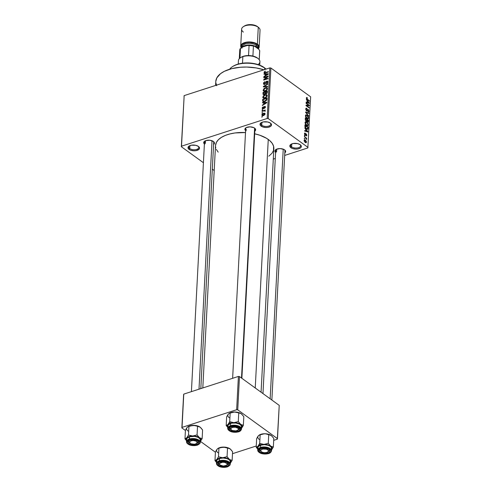 <?xml version="1.0" encoding="UTF-8"?>
<svg xmlns="http://www.w3.org/2000/svg" width="492" height="492" viewBox="0 0 492 492"><rect width="100%" height="100%" fill="white"/><g stroke="black" fill="none" stroke-linecap="round" stroke-linejoin="round"><path stroke-width="0.74" d="M291.319 144.131A4.994 2.485 -177 0 0 291.584 146.868L290.932 147.735A5.763 2.872 3 0 1 290.957 144.334A5.763 2.872 3 0 1 300.243 144.722L301.184 145.773L301.276 146.899L300.495 147.92L297.998 148.928L295.815 149.107L292.58 148.559L290.932 147.735L289.831 146.112L290.674 144.531L293.171 143.523L297.574 143.609L300.243 144.722A5.763 2.872 3 0 1 300.384 144.826A5.763 2.872 3 0 1 298.872 148.713A5.763 2.872 3 0 1 290.932 147.735L291.584 146.868A4.994 2.485 3 0 1 290.631 145.3A4.994 2.485 3 0 1 291.319 144.131M261.504 122.52A4.994 2.485 -177 0 0 261.769 125.257L261.117 126.118A5.763 2.872 3 0 1 261.141 122.723A5.763 2.872 3 0 1 270.428 123.105L271.369 124.162L271.461 125.288L270.68 126.309L268.183 127.317L266 127.496L262.765 126.948L260.545 125.614L260.016 124.501L260.858 122.92L263.355 121.911L267.759 121.998L270.428 123.105A5.763 2.872 3 0 1 270.569 123.215A5.763 2.872 3 0 1 269.056 127.102A5.763 2.872 3 0 1 261.117 126.118L261.769 125.257A4.994 2.485 3 0 1 260.815 123.689A4.994 2.485 3 0 1 261.504 122.52M189.494 145.823A4.994 2.485 -177 0 0 189.764 148.559L189.106 149.427A5.763 2.872 3 0 1 189.137 146.026A5.763 2.872 3 0 1 198.417 146.413L199.518 148.03L199.168 149.125L196.179 150.62L193.996 150.798L190.761 150.251L189.106 149.427L188.012 147.809L188.848 146.222L191.351 145.214L195.755 145.3L198.417 146.413A5.763 2.872 3 0 1 198.565 146.518A5.763 2.872 3 0 1 197.046 150.404A5.763 2.872 3 0 1 189.106 149.427L189.764 148.559A4.994 2.485 3 0 1 188.811 146.991A4.994 2.485 3 0 1 189.494 145.823M245.938 130.94L245.059 129.956L244.979 128.904L246.338 127.557A4.612 2.294 -177 0 0 246.597 130.072A4.612 2.294 3 0 1 245.717 128.621A4.612 2.294 3 0 1 246.332 127.563L250.071 126.844L253.933 127.705L255.163 128.596L255.655 129.636L254.819 131.149A5.381 2.675 3 0 0 254.764 128.227L254.764 128.227A5.381 2.675 3 0 0 254.628 128.123A5.381 2.675 3 0 0 245.969 127.766A5.381 2.675 3 0 0 245.606 130.669M275.938 152.68L274.911 151.167L275.237 150.146L276.332 149.297A4.612 2.294 -177 0 0 276.59 151.813A4.612 2.294 3 0 1 275.711 150.368A4.612 2.294 3 0 1 276.326 149.304L280.065 148.584L283.927 149.445L285.163 150.343L285.649 151.376L284.813 152.895A5.381 2.675 3 0 0 284.763 149.968A5.381 2.675 3 0 0 284.628 149.869A5.381 2.675 3 0 0 275.963 149.506A5.381 2.675 3 0 0 275.606 152.409M205.109 140.903A4.612 2.294 -177 0 0 205.379 143.412A4.612 2.294 3 0 1 204.5 141.96A4.612 2.294 3 0 1 205.109 140.903M204.389 144.008A5.381 2.675 3 0 1 204.746 141.106A5.381 2.675 3 0 1 213.411 141.462L214.438 142.975L213.602 144.488A5.381 2.675 3 0 0 213.546 141.567A5.381 2.675 3 0 0 213.411 141.462L209.906 140.257L205.908 140.577L204.481 141.29L203.762 142.243L203.842 143.295L204.721 144.279M189.918 145.626L189.764 148.559L189.918 145.626M261.922 122.323L261.769 125.257L261.922 122.323M291.738 143.935L291.584 146.868L291.738 143.935M205.521 140.718L205.379 143.412L205.521 140.718M276.732 149.119L276.59 151.813L276.732 149.119M261.074 392.21L273.841 148.602A29.206 14.539 -177 0 0 268.263 139.439L255.237 387.985L268.263 139.439A29.206 14.539 -177 0 0 254.678 133.793L259.899 135.257L266.467 138.252L269.831 140.694L272.23 143.381L273.57 146.204L273.49 150.472L272.051 153.178L268.823 156.192M307.838 147.944L284.683 155.441L307.838 147.944L310.655 96.832L270.901 68.013L268.251 118.603L308.004 147.415L268.251 118.603L267.181 118.474L181.511 146.198L184.162 95.614L269.831 67.89L267.181 118.474L181.511 146.198L181.345 146.727L203.411 162.723L181.345 146.727L184.162 95.614L183.996 96.137L184.162 95.614L269.831 67.89L267.181 118.474L268.251 118.603L270.901 68.013L269.831 67.89L270.901 68.013L310.655 96.832L307.838 147.944M275.286 158.479L273.288 159.125L275.286 158.479M261.818 114.944L262.341 115.718L263.964 115.362L264.905 114.488L264.96 113.375L263.515 113.234L262.095 114.193L261.818 114.944L262.882 115.718L261.818 114.944L262.082 115.595L263.423 115.583L265.09 113.886L264.825 113.24L263.515 113.234L261.818 114.944M262.052 111.45L264.333 110.786L265.053 111.37L265.237 110.817L264.708 110.589L265.237 109.999L262.076 111.026L262.052 111.45L264.333 110.786L265.053 111.37L265.243 110.909L264.708 110.589L265.237 109.999L262.076 111.026L262.052 111.45M262.175 108.142L262.421 108.806L263.325 108.769L264.727 106.789L264.61 108.283L265.366 107.465L265.342 106.561L264.222 106.598L263.085 108.437L262.636 107.896L263.245 106.782L262.316 107.582L262.175 108.142L263.134 108.837L264.635 106.807L264.991 107.225L264.493 108.338L265.446 107.065L265.231 106.444L264.598 106.401L263.085 108.437L262.623 108.025L263.245 106.782L262.175 108.142L262.402 108.794L263.14 108.837L262.175 108.142M262.623 100.589L263.288 101.647L265.674 101.069L266.824 99.907L267.033 97.939L262.691 99.347L262.623 100.589L263.306 101.081L262.623 100.589L262.919 101.493L264.733 101.481L266.855 99.821L267.033 97.939L262.691 99.347L262.623 100.589M265.286 93.652L266.178 93.818L267.328 92.299L267.396 90.983L263.054 92.385L263.534 92.736L263.054 92.385L263.06 94.323L264.192 94.575L265.286 93.652L266.178 93.818L266.996 93.24L267.396 90.983L263.054 92.385L262.986 93.701L264.192 94.575L265.397 93.763M263.343 86.9L267.617 86.826L267.642 86.383L263.86 86.506L267.753 84.267L267.771 83.825L263.361 86.487L263.343 86.9L267.617 86.826L267.642 86.383L263.86 86.506L267.753 84.267L267.771 83.825L263.361 86.487L263.343 86.9M263.817 77.865L267.291 76.74L263.718 79.649L263.7 80.104L268.042 78.695L268.066 78.271L264.579 79.403L268.158 76.488L268.183 76.032L263.835 77.441L263.817 77.865L267.291 76.74L263.718 79.649L263.7 80.104L268.042 78.695L268.066 78.271L264.579 79.403L268.158 76.488L268.183 76.032L263.835 77.441L263.817 77.865M264.038 72.508L264.905 73.136L264.038 72.508L265.44 72.994L268.392 72.041L268.411 71.617L265.428 72.582L265.828 72.871L264.85 72.711L265.305 73.037L264.548 72.361L265.44 71.149L264.13 72.109L264.499 73.154L268.392 72.041L268.411 71.617L264.721 72.687L264.61 72.127L265.44 71.149L264.382 71.746L264.714 71.986L264.382 71.746L264.038 72.508L264.247 73.062M264.001 74.317L265.28 74.261L265.2 75.725L263.884 76.512L263.86 76.955L268.275 74.2L268.3 73.751L264.026 73.874L264.001 74.317L265.28 74.261L265.2 75.725L263.884 76.512L263.86 76.955L268.275 74.2L268.3 73.751L264.026 73.874L264.001 74.317M263.46 83.523L263.761 84.372L264.973 84.298L266.277 81.93L267.039 81.574L267.396 82.361L266.523 83.296L266.682 83.652L267.679 82.822L267.869 81.543L267.248 81.106L266.369 81.395L264.665 84.015L264.124 83.948L263.976 83.289L265.003 81.641L263.749 82.607L263.46 83.523L264.696 84.415L263.46 83.523L263.755 84.366L264.653 84.433L266.762 81.61L267.414 82.182L266.559 83.695L267.925 82.004L266.799 81.18L264.665 84.015L263.97 83.394L265.003 81.641L263.46 83.523M263.86 88.732L263.14 90.516L264.45 91.254L266.726 90.264L267.574 88.628L266.842 87.674L264.591 88.173L263.115 90.165L263.712 91.168L265.256 91.081L267.574 88.726L267.205 87.853L265.373 87.828L263.86 88.732M263.497 95.688L262.771 97.477L264.081 98.209L266.363 97.225L267.211 95.583L266.48 94.636L264.229 95.134L262.746 97.127L263.349 98.123L264.887 98.037L267.205 95.688L266.842 94.808L265.01 94.79L263.497 95.688M262.507 102.877L263.78 102.822L263.706 104.286L262.39 105.073L262.365 105.516L266.781 102.76L266.805 102.318L262.525 102.434L262.507 102.877L263.78 102.822L263.706 104.286L262.39 105.073L262.365 105.516L266.781 102.76L266.805 102.318L262.525 102.434L262.507 102.877M262.119 110.239L262.759 109.611L262.119 110.239M261.965 113.142L262.611 112.52L261.965 113.142M261.756 117.139L262.402 116.512L261.756 117.139M304.696 138.99L304.265 138.24L304.696 138.99M305.526 137.834L304.351 136.542L306.651 138.209L306.633 138.633L306.264 138.369L306.504 139.482L305.526 137.834L306.504 139.482L306.264 138.369L306.633 138.633L306.651 138.209L304.351 136.542L305.526 137.834M304.849 136.081L304.419 135.331L304.849 136.081M305.157 135.177L305.913 134.734L304.991 135.036L305.913 134.734L306.067 134.347L305.44 134.55L306.264 134.347L306.516 135.097L306.141 135.829L306.848 135.325L306.129 135.558L306.848 135.325L306.239 133.892L304.8 134.814L305.12 134.71L304.48 133.984L305.28 133.572L305.255 133.117L304.499 133.363L305.255 133.117L304.462 133.615L304.874 134.913L304.487 133.412L305.114 133.049L304.972 134.568L305.335 134.753L305.969 133.775L306.83 134.919L306.522 135.94L306.141 135.829L306.51 135.202L306.264 134.347L305.655 135.288L305.157 135.177L305.594 135.318M305.704 129.445L304.806 127.951L307.9 131.53L307.875 131.979L304.64 131.038L304.665 130.595L305.63 130.909L305.704 129.445L305.63 130.909L304.665 130.595L304.64 131.038L307.875 131.979L307.9 131.53L304.806 127.951L305.704 129.445M305.6 121.739L305.04 122.594L305.391 121.819L306.141 121.795L307.887 123.412L308.287 124.95L307.795 125.798L306.713 125.497L305.52 124.261L305.04 122.594L305.464 124.162L306.577 125.405L307.808 125.792L308.287 124.95L306.707 122.108L305.507 121.764M305.969 114.784L305.409 115.638L305.858 114.814L307.076 115.146L308.25 116.456L308.644 118.092L308.3 118.775L307.488 118.763L305.729 117.022L305.409 115.638L305.827 117.201L306.94 118.443L308.17 118.836L308.65 117.994L307.076 115.146L305.876 114.808M306.332 97.976L306.633 97.465L307.365 97.773L307.383 98.228L306.75 98.074L306.823 98.763L309.505 100.835L309.486 101.26L306.657 99.052L306.332 97.976L307.34 99.704L309.486 101.26L309.505 100.835L306.916 98.892L306.7 98.265L307.383 98.228L307.365 97.773L306.59 97.477L306.332 97.976L306.59 97.477M307.205 100.885L306.301 99.39L309.394 102.969L309.37 103.418L306.141 102.477L306.165 102.035L307.125 102.348L307.205 100.885L307.125 102.348L306.165 102.035L306.141 102.477L309.37 103.418L309.394 102.969L306.301 99.39L307.205 100.885M308.625 105.22L306.092 103.381L306.116 102.957L309.277 105.251L309.253 105.706L306.621 105.651L309.161 107.49L309.136 107.914L305.975 105.62L305.999 105.165L308.625 105.22L305.999 105.165L305.975 105.62L309.136 107.914L309.161 107.49L306.621 105.651L309.253 105.706L309.277 105.251L306.116 102.957L306.092 103.381L308.625 105.22L307.242 105.663L308.625 105.22M308.201 109.433L306.276 110.663L306.621 110.552L306.122 109.298L305.766 109.415L306.916 108.818L306.897 108.363L305.784 108.726L306.897 108.363L306.178 108.154L305.753 108.99L306.602 110.977L305.753 109.267L305.975 108.283L306.897 108.363L306.122 109.298L306.873 110.645L307.543 109.365L308.367 109.575L309.007 111.143L308.349 112.035L307.974 111.407L308.527 111.426L308.619 110.688L308.084 109.796L307.248 111.069L306.602 110.977L307.389 110.878L307.838 109.747L308.17 109.851L308.632 111.014L307.992 111.856L308.625 112.035L309.001 111.266L308.201 109.433L307.672 109.285M308.712 116.044L305.643 112.004L308.865 113.043L308.847 113.48L305.999 112.453L308.712 116.044L305.999 112.453L308.847 113.48L308.865 113.043L305.643 112.004L305.618 112.422L308.712 116.044M307.568 122.102L308.423 121.512L307.967 121.659L308.423 121.512L308.49 120.196L308.072 120.331L308.49 120.196L305.329 117.908L305.261 119.218L306.122 121.18L305.304 119.931L305.329 117.908L308.49 120.196L308.17 122.213L306.928 121.167L306.122 121.18L306.928 121.167L308.097 122.244M306.418 128.867L305.052 127.194L304.966 124.863L308.127 127.157L307.851 129.175L306.418 128.867L307.974 128.972L308.127 127.157L304.966 124.863L304.899 126.106L306.418 128.867M305.261 142.477L304.191 141.069L304.32 139.869L305.464 140.177L306.405 141.499L306.208 142.735L305.261 142.477L306.129 142.772L306.491 142.145L305.36 140.097L304.474 139.783L304.111 140.417L305.261 142.477M212.304 169.168L214.198 170.54L212.304 169.168M182.034 427.388L183.774 394.11L238.405 376.429L236.658 409.713L182.034 427.388L181.862 427.917L185.416 430.494L181.862 427.917L183.608 394.639L181.862 427.917L182.034 427.388L236.658 409.713L237.734 409.836L277.488 438.655L279.228 405.371L239.475 376.558L237.734 409.836L236.658 409.713L238.405 376.429L183.774 394.11L182.034 427.388M277.316 439.184L273.706 440.352L277.316 439.184L277.488 438.655L237.734 409.836L239.475 376.558L238.405 376.429L239.475 376.558L279.228 405.371L277.316 439.184M256.258 445.998L232.488 453.692L256.258 445.998M200.453 441.392L215.416 452.24L200.453 441.392M215.508 145.558L216.443 142.299L218.417 139.697L221.4 137.379L225.281 135.435L229.905 133.941L235.096 132.951L245.508 132.557A29.206 14.539 -177 0 0 215.508 145.546L202.809 387.948M218.19 152.133L216.314 149.365M215.779 147.938L215.527 146.505M263.915 69.802A32.275 16.07 -177 0 0 215.791 81.481L216.818 77.896L220.514 73.695L224.327 71.328L231.695 68.659L240.471 67.238L246.732 67.047L256.141 67.927L263.915 69.802M216.677 85.706L215.803 82.545M284.419 149.728A4.612 2.294 3 0 1 284.923 150.847M213.208 141.327A4.612 2.294 3 0 1 213.706 142.446L200.81 388.6M254.512 129.986A4.612 2.294 -177 0 0 254.425 127.988A4.612 2.294 3 0 1 254.924 129.107L241.867 378.293M300.046 144.587A4.994 2.485 3 0 1 300.612 145.823A4.994 2.485 3 0 1 297.1 147.994A4.994 2.485 3 0 1 291.584 146.868A4.994 2.485 -177 0 0 298.244 147.778A4.994 2.485 -177 0 0 300.046 144.587M270.231 122.975A4.994 2.485 3 0 1 270.797 124.212A4.994 2.485 3 0 1 267.285 126.382A4.994 2.485 3 0 1 261.769 125.257A4.994 2.485 -177 0 0 268.429 126.167A4.994 2.485 -177 0 0 270.231 122.975M198.227 146.278A4.994 2.485 3 0 1 198.786 147.514A4.994 2.485 3 0 1 195.281 149.685A4.994 2.485 3 0 1 189.764 148.559A4.994 2.485 -177 0 0 196.425 149.47A4.994 2.485 -177 0 0 198.227 146.278M306.332 98.111L307.365 97.773L306.332 98.111M306.7 98.265L307.383 98.228M306.953 99.384L307.334 99.261L306.953 99.384M309.087 100.971L309.505 100.835L309.087 100.971M308.662 103.209L309.394 102.969L308.662 103.209M306.454 102.57L307.125 102.348L306.454 102.57M307.568 101.297L309.056 102.988L306.854 102.687L307.506 102.477L307.568 101.297L307.174 101.42L307.568 101.297L307.506 102.477L309.056 102.988L307.568 101.297M307.955 105.682L309.277 105.251L307.955 105.682M306.202 105.786L306.621 105.651L306.202 105.786M308.742 107.625L309.161 107.49L308.742 107.625M305.76 108.904L306.916 108.818M308.527 111.42L309.001 111.266L308.527 111.42M308.632 111.014L307.974 111.407M307.272 109.931L307.838 109.747L307.272 109.931M307.106 110.423L307.592 110.263L307.106 110.423M306.768 111.081L307.389 110.878L306.768 111.081M306.602 110.977L307.389 110.878M308.207 113.258L308.865 113.043L308.207 113.258M308.416 115.7L308.736 115.602L308.416 115.7M306.584 115.306L307.076 115.146L306.584 115.306M308.164 118.148L308.65 117.994L308.164 118.148L308.281 117.729L307.106 118.56L307.697 118.369L306.584 118.154L306.971 118.031L305.778 115.903L305.421 116.02L306.153 115.269L307.045 115.571L308.281 117.729L307.156 115.651L305.993 115.356L305.932 116.739L307.063 118.092L308.164 118.154M307.168 118.597L307.697 118.369M306.393 121.34L306.928 121.167L306.393 121.34M307.352 121.911L307.986 121.635L308.103 120.355L307.156 119.667L308.103 120.355L308.06 121.094L307.217 121.745L307.537 121.641L307.119 120.934L306.196 121.229L307.119 120.934L307.113 120.466L306.7 120.595L307.113 120.466L307.156 119.667L306.768 119.796L307.156 119.667L307.537 121.641M305.68 118.597L306.787 119.402L306.744 120.239L305.784 120.872L306.141 120.755L305.341 120.06L305.68 118.597L305.286 118.726L305.68 118.597L305.723 120.22L306.59 120.823L306.787 119.402L305.68 118.597M305.956 121.044L306.51 120.866L306.141 120.755M306.221 122.268L306.707 122.108L306.221 122.268M307.801 125.109L308.287 124.95L307.801 125.109L307.918 124.685L306.744 125.515L307.334 125.325L306.221 125.116L306.608 124.986L305.409 122.859L305.052 122.975L305.79 122.231L306.682 122.526L307.869 124.175L306.897 122.692L305.63 122.317L305.427 123.191L305.993 124.415L307.156 125.282L307.801 125.109M306.799 125.552L307.334 125.325M307.709 127.293L308.127 127.157L307.709 127.293M307.648 128.48L308.066 128.344L307.648 128.48M307.1 129.255L307.974 128.972L307.1 129.255M307.654 129.298L307.974 128.972M307.605 128.621L307.734 127.311L305.311 125.558L304.899 126.438L305.274 126.321L305.384 127.815L306.442 128.449L306.049 128.572L307.605 128.621L306.442 128.449L305.68 127.717L305.311 125.558L304.923 125.681L307.734 127.311L307.605 128.621L306.664 129.039M307.162 131.77L307.9 131.53L307.162 131.77M304.96 131.13L305.63 130.909L304.96 131.13M306.067 129.857L307.555 131.548L305.36 131.247L306.006 131.038L306.067 129.857L305.68 129.98L306.067 129.857L306.006 131.038L307.555 131.548L306.067 129.857M305.255 133.117L304.751 133.012M304.794 133.879L305.28 133.572M306.239 133.892L305.852 133.787M306.141 135.829L306.553 135.933M306.516 135.097L306.122 135.374M304.45 135.798L304.868 135.663L304.45 135.798M306.098 138.393L306.651 138.209L306.098 138.393M306.319 139.273L306.645 139.168L306.319 139.273M304.296 138.701L304.714 138.566L304.296 138.701M304.837 140.269L305.36 140.097L304.837 140.269M305.323 142.52L306.491 142.145L305.323 142.52M306.159 141.893L305.341 140.521L306.159 141.893L305.932 142.28L306.153 141.991L304.88 142.157L305.261 142.034L304.124 140.767L304.671 140.275L304.437 140.669L305.341 140.521L304.105 140.46M304.437 140.669L304.849 141.671L305.944 142.28L305.286 142.495M264.85 72.711L264.548 72.361M264.604 74.292L264.026 73.874L264.604 74.292M264.204 76.746L263.884 76.512L264.204 76.746M265.76 74.612L265.28 74.261L265.76 74.612M265.778 74.243L268.072 74.329L265.717 75.417L266 75.62L265.778 74.243L267.839 74.157L265.717 75.417L265.778 74.243M264.235 77.73L263.835 77.441L264.235 77.73M264.979 79.692L264.579 79.403L264.979 79.692M264.149 79.956L263.718 79.649L264.149 79.956M264.665 84.015L263.97 83.394M265.901 82.951L265.545 82.693L265.901 82.951M267.925 82.004L267.648 81.235L266.799 81.18L267.925 81.998M266.885 83.554L266.523 83.296L266.885 83.554M267.832 82.484L267.414 82.182L267.832 82.484M266.762 81.61L267.414 82.182M263.921 86.893L263.361 86.487L263.921 86.893M264.382 86.881L263.86 86.506L264.382 86.881M265.09 86.869L264.536 86.469L265.09 86.869M265.791 88.136L265.373 87.828L265.791 88.136M264.591 91.235L263.115 90.165L264.591 91.235M265.342 88.259L266.793 88.234L267.476 89.193L267.064 88.892L266.283 90.153L266.59 90.38L265.286 90.651L265.668 90.928L263.897 90.651L263.62 89.999L265.342 88.259L266.732 88.191L266.916 89.427L265.539 90.559L263.952 90.688L263.817 89.384L265.342 88.259M262.986 93.701L263.226 94.538L264.192 94.575L262.986 93.701M265.569 91.992L266.867 91.567L267.347 91.918L266.867 91.567L267.285 92.637L266.83 92.305L266.129 93.412L266.486 93.677L265.545 93.216L265.569 91.992L266.867 91.567L266.732 92.902L266.129 93.412L265.545 93.216L265.569 91.992M263.54 92.644L265.065 92.152L265.545 92.502L265.065 92.152L265.016 92.988L266.166 93.818L265.016 92.988L264.21 94.156L264.573 94.415L263.521 93.966L263.54 92.644L265.065 92.152L264.917 93.535L264.21 94.156L263.521 93.966L263.54 92.644M266.129 93.412L265.545 93.216M265.428 95.091L265.01 94.79L265.428 95.091M264.229 98.197L262.746 97.127L264.229 98.197M264.979 95.214L266.424 95.19L267.113 96.155L266.701 95.854L265.914 97.115L266.227 97.336L264.924 97.613L265.305 97.883L263.534 97.613L263.257 96.961L264.979 95.214L266.467 95.22L266.449 96.555L265.047 97.57L263.583 97.644L263.454 96.346L264.979 95.214M263.171 99.698L262.691 99.347L263.171 99.698M263.712 101.229L263.171 100.854L263.177 99.605L266.504 98.529L266.984 98.874L266.504 98.529L266.916 99.605L266.467 99.279L266.344 99.907L266.689 100.159L266.344 99.907L264.229 101.192L263.712 101.229L263.134 100.368L263.177 99.605L266.504 98.529L266.289 100.03L264.764 101.051L265.145 101.327L263.712 101.229L264.241 101.61L263.343 101.112L264.075 101.647M263.103 102.853L262.525 102.434L263.103 102.853M262.703 105.306L262.39 105.073L262.703 105.306M264.265 103.172L263.78 102.822L264.265 103.172M264.284 102.803L266.578 102.89L264.222 103.978L264.499 104.181L264.284 102.803L266.338 102.717L264.222 103.978L264.284 102.803M263.085 108.437L262.623 108.025M263.724 108.492L263.374 108.24L263.724 108.492M263.983 108.062L263.571 107.766L263.983 108.062M265.446 107.022L264.598 106.401L265.446 107.022M264.794 108.178L264.456 107.933L264.794 108.178M265.36 107.49L264.991 107.225L265.36 107.49M264.635 106.807L264.991 107.225M262.537 110.103L262.138 109.814L262.537 110.103M262.476 111.315L262.076 111.026L262.476 111.315M265.237 110.971L264.708 110.589L265.237 110.971M265.243 110.909L264.708 110.589M265.065 111.352L264.684 111.069L265.065 111.352M264.333 110.786L264.684 111.069M262.384 113.006L261.99 112.717L262.384 113.006M263.952 113.554L263.515 113.234L263.952 113.554M263.491 113.658L265.003 114.285L264.641 114.021L263.417 115.171L263.792 115.448L262.267 114.808L263.491 113.658L264.462 113.64L264.493 114.445L262.513 115.233L262.414 114.39L263.491 113.658M265.065 114.076L264.481 113.652L264.641 114.021M262.433 115.183L262.267 114.808M262.175 116.998L261.781 116.715L262.175 116.998M264.21 94.156L263.521 93.966M233.103 66.254L237.285 64.335L240.533 63.511L247.814 62.927L251.572 63.185L258.595 64.747L264.684 67.964A19.981 9.945 3 0 1 265.188 68.345A19.981 9.945 3 0 1 266.067 69.108A19.981 9.945 -177 0 0 264.684 67.964L264.604 69.581L264.684 67.964L264.099 67.502A19.213 9.563 -177 0 0 233.159 66.217L232.507 66.629A19.981 9.945 3 0 1 264.684 67.964A19.981 9.945 -177 0 0 245.563 63.228A19.981 9.945 -177 0 0 229.653 69.231A19.981 9.945 3 0 1 232.507 66.629M265.188 68.345L264.579 67.865A19.213 9.563 -177 0 0 264.099 67.502L264.616 67.896M216.898 449.491L215.428 451.945L216.769 449.62L218.116 448.347L223.276 447.087A7.478 3.727 -177 0 0 219.666 447.64L218.934 448.151L223.276 447.087L227.513 448.034L227.064 456.681L222.716 457.738L218.479 456.797L216.677 459.694L214.979 460.592L216.806 462.88L214.979 460.592L215.428 451.945L214.979 460.592L218.356 458.575L221.757 457.781L226.541 458.187L229.549 459.522L227.064 456.681L227.513 448.034L230.108 448.87L232.593 451.717L232.138 460.358L232.593 451.717L230.631 449.307M219.407 462.173A4.612 2.294 -177 0 0 219.906 464.835A4.612 2.294 3 0 1 218.799 463.23A4.612 2.294 3 0 1 219.407 462.173L223.153 461.453L226.172 461.963L227.71 462.732L228.589 463.716L228.675 464.768L227.95 465.721L226.529 466.434A5.381 2.675 3 0 1 219.549 465.875A5.381 2.675 3 0 1 219.045 462.375A5.381 2.675 3 0 1 220.201 461.847A5.381 2.675 3 0 1 227.845 462.837A5.381 2.675 3 0 1 226.529 466.434L222.532 466.754L219.02 465.549L217.993 464.036L218.325 463.015L219.414 462.166A4.612 2.294 -177 0 0 219.118 464.147A4.612 2.294 -177 0 0 219.561 464.596L220.164 465.069A3.844 1.913 3 0 1 219.795 464.7L219.118 464.147A4.612 2.294 3 0 1 218.799 463.23A4.612 2.294 3 0 1 219.407 462.173M226.16 465.561L226.529 466.434L226.16 465.561M230.262 463.685A6.919 3.444 -177 0 0 226.222 460.709A6.919 3.444 -177 0 0 219.321 460.795L219.573 461.391A6.457 3.216 3 0 1 228.577 462.455A6.457 3.216 3 0 1 227.163 466.89L226.917 466.238M230.293 464.104L230.41 461.84A6.919 3.444 -177 0 0 226.72 458.55A6.919 3.444 -177 0 0 219.438 458.532L219.321 460.795A6.919 3.444 3 0 1 226.603 460.813A6.919 3.444 3 0 1 230.293 464.104L229.85 465.315L227.322 466.933L229.42 465.487L229.807 464.263L229.223 463.021L227.741 461.951L225.594 461.207L221.855 460.955L217.864 462.246L216.997 463.39L217.095 464.645L218.989 466.33L222.359 467.277L227.163 466.89A6.457 3.216 3 0 1 218.153 465.826A6.457 3.216 3 0 1 219.573 461.391L219.438 458.532L217.021 460.032L216.603 461.342M230.336 463.261L232.138 460.358L229.549 459.522L230.939 461.379L230.336 463.261L232.138 460.358L229.549 459.522A7.478 3.727 3 0 1 230.336 463.255M217.685 448.63L218.934 448.151L218.479 456.797L218.934 448.151L219.666 447.64L225.225 447.191L227.962 447.8L230.299 449.018A7.478 3.727 -177 0 0 230.108 448.87A7.478 3.727 -177 0 0 223.276 447.087L225.465 447.339L230.108 448.87M218.251 448.255L219.666 447.64A7.478 3.727 -177 0 0 218.061 448.372A7.478 3.727 -177 0 0 217.968 448.433M216.529 462.541L216.037 461.09L216.677 459.694A7.478 3.727 3 0 1 222.716 457.738L218.479 456.797L216.677 459.694A7.478 3.727 3 0 0 216.523 462.535M229.992 462.923L230.225 460.936L229.094 459.669L227.113 458.679L223.227 458.021L219.438 458.532A6.919 3.444 -177 0 0 216.597 461.115L216.48 463.378A6.919 3.444 3 0 1 219.321 460.795A6.919 3.444 -177 0 0 216.511 463.796M226.449 465.401L227.101 464.989A4.612 2.294 -177 0 0 227.685 462.8A4.612 2.294 -177 0 0 227.507 462.597A4.612 2.294 3 0 1 228.005 463.716A4.612 2.294 3 0 1 226.732 465.192A4.612 2.294 -177 0 0 227.507 462.597A4.612 2.294 3 0 1 227.685 462.8L226.935 463.575A3.844 1.913 3 0 1 226.449 465.401A3.844 1.913 3 0 1 220.164 465.069M228.257 458.292L227.064 456.681L222.716 457.738A7.478 3.727 3 0 1 229.549 459.522L228.257 458.292M217.685 448.624L218.116 448.347M217.236 449.042A7.478 3.727 -177 0 0 218.024 452.781M219.906 464.835A4.612 2.294 3 0 1 219.118 464.147L219.795 464.7A3.844 1.913 3 0 1 221.953 462.302A3.844 1.913 3 0 1 226.935 463.575L227.206 464.325L226.523 465.352L223.3 466.053L220.139 465.051L219.586 464.331L219.844 463.236L222.679 462.228L224.893 462.443L226.935 463.575L227.685 462.8A4.612 2.294 3 0 1 228.005 463.716A4.612 2.294 3 0 1 226.732 465.192M267.451 448.649L267.021 449.417A3.844 1.913 3 0 1 267.666 452.062A3.844 1.913 3 0 1 262.144 452.185L264.204 452.689L266.387 452.56L267.968 451.841L268.404 450.764L267.974 450.032L266.4 449.184L262.777 449.042L261.203 449.762L260.766 450.463L261.197 451.57L262.144 452.185A3.844 1.913 3 0 1 261.387 451.73A3.844 1.913 3 0 1 262.015 449.276A3.844 1.913 3 0 1 267.021 449.417L267.451 448.649M267.666 452.062L268.318 451.65A4.612 2.294 -177 0 0 268.724 449.251A4.612 2.294 3 0 1 269.222 450.377A4.612 2.294 3 0 1 267.949 451.853A4.612 2.294 -177 0 0 268.724 449.257A4.612 2.294 3 0 1 269.222 450.377A4.612 2.294 3 0 1 267.949 451.853M283.232 149.15L270.151 398.791L283.232 149.15M261.123 451.496A4.612 2.294 3 0 1 260.016 449.891A4.612 2.294 3 0 1 260.631 448.833L261.424 448.507A5.381 2.675 3 0 1 269.062 449.497A5.381 2.675 3 0 1 267.746 453.095L263.749 453.415L260.237 452.209L259.358 451.226L259.278 450.174L260.637 448.827A4.612 2.294 -177 0 0 261.123 451.496A4.612 2.294 3 0 1 260.016 449.891A4.612 2.294 3 0 1 260.631 448.833A4.612 2.294 -177 0 0 260.778 451.25L261.387 451.73M189.912 443.089A4.612 2.294 3 0 1 188.799 441.49A4.612 2.294 3 0 1 189.414 440.426A4.612 2.294 -177 0 0 189.912 443.089A4.612 2.294 3 0 1 188.799 441.49A4.612 2.294 3 0 1 189.414 440.426A4.612 2.294 -177 0 0 189.568 442.849L190.17 443.329A3.844 1.913 3 0 1 190.798 440.875A3.844 1.913 3 0 1 195.81 441.017L196.234 440.242L195.81 441.017L192.999 440.475L190.404 441.066L189.549 442.431L190.933 443.778A3.844 1.913 3 0 1 190.17 443.329M198.996 389.184L212.021 140.749L198.996 389.184M196.456 443.661L197.107 443.243A4.612 2.294 -177 0 0 197.507 440.85A4.612 2.294 3 0 1 198.012 441.97A4.612 2.294 3 0 1 196.738 443.452L197.046 441.988L195.81 441.017A3.844 1.913 3 0 1 196.456 443.661A3.844 1.913 3 0 1 190.933 443.778L194.481 444.276L196.751 443.433A4.612 2.294 -177 0 0 197.507 440.85A4.612 2.294 3 0 1 198.012 441.97A4.612 2.294 3 0 1 196.738 443.452M231.129 429.75A4.612 2.294 3 0 1 230.016 428.151A4.612 2.294 3 0 1 230.631 427.087L231.424 426.767A5.381 2.675 3 0 1 239.069 427.751A5.381 2.675 3 0 1 237.753 431.349L233.749 431.675L230.244 430.463L229.217 428.956L229.543 427.935L230.637 427.087A4.612 2.294 -177 0 0 231.129 429.75A4.612 2.294 3 0 1 230.336 429.067A4.612 2.294 3 0 1 230.016 428.151A4.612 2.294 3 0 1 230.631 427.087A4.612 2.294 -177 0 0 230.336 429.067L231.019 429.621A3.844 1.913 3 0 1 233.177 427.222A3.844 1.913 3 0 1 238.159 428.495L238.909 427.72A4.612 2.294 -177 0 0 238.731 427.511A4.612 2.294 3 0 1 238.909 427.72A4.612 2.294 3 0 1 239.229 428.63A4.612 2.294 3 0 1 237.956 430.113A4.612 2.294 -177 0 0 238.731 427.511A4.612 2.294 3 0 1 239.229 428.63A4.612 2.294 3 0 1 237.956 430.113M241.51 378.034L254.604 128.191L241.51 378.034M231.019 429.621L230.834 428.507L232.507 427.363L235.397 427.216L237.814 428.151L238.368 428.864L238.11 429.959L236 430.894L232.402 430.543L230.336 429.067A4.612 2.294 -177 0 0 230.785 429.51L231.388 429.99A3.844 1.913 3 0 1 231.019 429.621M237.673 430.322L238.325 429.903A4.612 2.294 -177 0 0 238.909 427.72L238.159 428.495A3.844 1.913 3 0 1 237.673 430.322A3.844 1.913 3 0 1 231.388 429.99M241.178 57.269L244.524 55.959L248.54 55.547A9.994 4.975 3 0 1 252.906 56.063L257.544 58.13A9.994 4.975 -177 0 0 252.906 56.063A9.994 4.975 -177 0 0 248.54 55.547A9.994 4.975 -177 0 0 243.337 56.285L242.851 56.623A10.756 5.357 3 0 1 258.134 58.597A10.756 5.357 3 0 1 258.066 64.575M259.739 65.172L259.917 61.771A10.756 5.357 -177 0 0 254.173 56.66A10.756 5.357 -177 0 0 242.851 56.623L242.507 63.204L242.851 56.623A10.756 5.357 -177 0 0 238.429 60.645L238.251 64.046M240.539 57.675A10.756 5.357 3 0 1 242.851 56.623L243.337 56.285A9.994 4.975 -177 0 0 241.191 57.263L240.539 57.675M239.776 50.498A9.994 4.975 3 0 1 240.465 48.345L239.955 58.093L240.465 48.345L241.824 47.25L247.777 45.325L249.063 45.565L248.54 55.547L249.063 45.565A9.994 4.975 3 0 1 253.429 46.082L254.432 46.113L258.761 49.255L259.69 50.614L259.216 59.692L259.69 50.614A9.994 4.975 3 0 1 259.641 51.537M239.303 58.702L239.758 50.036A9.994 4.975 -177 0 1 240.465 48.345L241.824 47.25L247.777 45.325A9.225 4.594 -177 0 1 254.432 46.113L253.429 46.082L252.906 56.063L253.429 46.082A9.994 4.975 -177 0 0 249.063 45.565L247.777 45.325L251.203 45.412L254.432 46.113L258.761 49.255L259.69 50.614A9.994 4.975 -177 0 1 259.708 51.082L259.253 59.747M259.149 47.047L260.04 30.141A9.225 4.594 -177 0 0 258.275 27.244A9.225 4.594 3 0 1 258.509 27.423L257.537 26.654A7.995 3.979 -177 0 0 257.341 26.5L258.275 27.244L257.39 44.151A9.225 4.594 3 0 1 259.149 47.047A9.225 4.594 3 0 1 258.435 48.677L259.149 46.74L257.39 44.151L258.275 27.244A9.225 4.594 -177 0 0 248.091 25.16A9.225 4.594 -177 0 0 241.621 29.176L240.729 46.082A9.225 4.594 3 0 1 247.205 42.066A9.225 4.594 3 0 1 257.39 44.151L254.751 42.835L251.375 42.078L247.783 42.011L244.518 42.632L242.082 43.856L240.84 45.492L240.736 46.383L241.578 48.161M257.218 47.484A9.225 4.594 3 0 1 257.445 47.656A9.225 4.594 3 0 1 258.761 49.255L256.018 46.758L251.203 45.412L245.902 45.565L241.818 47.257A9.225 4.594 3 0 1 242.365 46.863A9.225 4.594 3 0 1 257.218 47.484L256.633 47.017L257.218 47.484M257.445 47.656L256.842 47.177A8.456 4.207 -177 0 0 256.633 47.017L252.722 45.387L249.462 45.006L246.258 45.264L242.599 46.746M242.175 47.915A8.456 4.207 3 0 1 245.772 42.736A8.456 4.207 3 0 1 256.769 44.354A0.769 0.529 -54.1 0 0 256.117 45.221A7.688 3.825 -177 0 0 248.153 43.431A7.688 3.825 -177 0 0 242.335 46.291M257.574 47.761L257.58 47.632A7.688 3.825 -177 0 0 256.117 45.221L256.043 46.635L256.117 45.221A7.688 3.825 -177 0 0 247.63 43.48A7.688 3.825 -177 0 0 242.23 46.826L242.224 46.955M241.228 47.712A9.225 4.594 3 0 1 240.729 46.082M241.763 47.294L241.603 45.578L242.74 44.083L246.4 42.601L249.604 42.343L254.352 43.142L256.769 44.354L258.152 45.904L258.38 46.728L257.87 48.333M257.556 26.666L255.053 25.356L250.563 24.6L246.185 25.184L244.075 26.248M256.861 47.189L256.633 47.017A8.456 4.207 -177 0 0 243.017 46.451L242.365 46.863M256.117 45.221A0.769 0.529 125.9 0 1 256.769 44.354A8.456 4.207 3 0 1 257.993 48.148M243.38 32.066A9.225 4.594 3 0 1 243.423 26.629A9.225 4.594 3 0 1 258.275 27.244L257.341 26.5A7.995 3.979 -177 0 0 244.469 25.971L243.423 26.629M258.355 445.783L257.894 446.355A7.478 3.727 3 0 1 260.323 444.952L259.696 443.458L257.894 446.355L256.197 447.253L256.646 438.606L257.986 436.281L259.339 435.008L260.151 434.811L259.696 443.458L258.355 445.783M267.746 453.095L267.384 452.222L267.746 453.095A5.381 2.675 3 0 1 260.766 452.535A5.381 2.675 3 0 1 260.268 449.036A5.381 2.675 3 0 1 261.424 448.507L265.422 448.187L268.927 449.393L269.807 450.377L269.893 451.428L269.167 452.382L267.746 453.095M271.209 449.583L271.443 447.597L270.311 446.33L268.331 445.34L264.444 444.682L260.655 445.192L260.539 447.456L260.655 445.192A6.919 3.444 -177 0 0 257.814 447.775L257.697 450.039A6.919 3.444 3 0 1 260.539 447.456L260.791 448.052A6.457 3.216 3 0 1 269.8 449.116A6.457 3.216 3 0 1 268.38 453.55L270.637 452.148L271.03 450.924L270.44 449.682L267.949 448.187L264.327 447.579L261.879 447.775L259.844 448.433L258.214 450.051L258.731 451.92L261.221 453.415L264.844 454.024L268.38 453.55A6.457 3.216 3 0 1 259.37 452.486A6.457 3.216 3 0 1 260.791 448.052L260.539 447.456A6.919 3.444 -177 0 0 257.728 450.457M258.115 436.152L259.469 434.916L262.599 433.901L265.6 433.809L268.73 434.694L268.281 443.341L263.94 444.399L259.696 443.458L260.151 434.811L263.361 433.839L265.471 433.772L269.179 434.461L271.326 435.531L273.81 438.378L273.355 447.019L270.766 446.183L268.281 443.341L268.73 434.694L270.661 435.125L271.848 435.967M259.469 434.916L257.986 436.281L256.646 438.606L256.197 447.253L257.894 446.355A7.478 3.727 3 0 0 257.74 449.196L257.341 447.265L258.349 445.943L261.154 444.725L264.911 444.417L268.626 445.112L271.289 446.613L272.156 448.04L271.553 449.922L273.355 447.019L273.81 438.378L271.516 435.678A7.478 3.727 -177 0 0 271.326 435.531A7.478 3.727 -177 0 0 264.493 433.747L266.682 433.999L271.326 435.531M256.197 447.253L258.023 449.54L256.197 447.253M271.486 450.346A6.919 3.444 -177 0 0 267.445 447.369A6.919 3.444 -177 0 0 260.539 447.456A6.919 3.444 3 0 1 267.82 447.474A6.919 3.444 3 0 1 271.51 450.764L271.633 448.501A6.919 3.444 -177 0 0 267.937 445.211A6.919 3.444 -177 0 0 260.655 445.192L258.238 446.693L257.82 448.003M271.553 449.922L273.355 447.019L270.766 446.183A7.478 3.727 3 0 1 271.559 449.916M263.94 444.399A7.478 3.727 3 0 1 270.766 446.183L268.281 443.341L263.94 444.399L259.696 443.458L260.323 444.952A7.478 3.727 3 0 1 263.94 444.399M259.339 435.008L264.493 433.747A7.478 3.727 -177 0 0 259.278 435.033A7.478 3.727 -177 0 0 259.186 435.094M258.454 435.703A7.478 3.727 -177 0 0 259.241 439.442M186.898 427.745L185.435 430.205L186.775 427.874L188.122 426.607L193.282 425.346A7.478 3.727 -177 0 0 189.672 425.9L188.94 426.404L192.151 425.439L194.389 425.402L197.52 426.293L197.064 434.934L192.723 435.998L188.485 435.051L186.677 437.954L184.98 438.846L186.812 441.139L184.98 438.846L185.435 430.205L184.98 438.846L188.362 436.828L191.757 436.041L196.542 436.447L199.549 437.782L197.064 434.934L197.52 426.293L200.109 427.13L202.593 429.971L202.144 438.618L202.593 429.971L200.631 427.56M196.529 444.688A5.381 2.675 3 0 1 189.555 444.135A5.381 2.675 3 0 1 189.051 440.629A5.381 2.675 3 0 1 190.207 440.106L193.153 439.713L196.173 440.223L198.251 441.465L198.676 443.021L197.956 443.975L195.625 444.922L190.564 444.571L188.491 443.329L187.999 442.296L188.325 441.275L190.207 440.106A5.381 2.675 3 0 1 197.852 441.09A5.381 2.675 3 0 1 196.529 444.688L196.167 443.821L196.529 444.688M200.269 441.939A6.919 3.444 -177 0 0 196.228 438.969A6.919 3.444 -177 0 0 189.328 439.048L189.574 439.645A6.457 3.216 3 0 1 198.583 440.709A6.457 3.216 3 0 1 197.163 445.149L196.923 444.497M200.299 442.357L200.416 440.094A6.919 3.444 -177 0 0 196.726 436.81A6.919 3.444 -177 0 0 189.445 436.785L189.328 439.048A6.919 3.444 3 0 1 196.603 439.073A6.919 3.444 3 0 1 200.299 442.357L199.85 443.569L197.329 445.186L199.42 443.747L199.813 442.523L199.223 441.281L197.741 440.205L194.371 439.258L191.862 439.208L187.87 440.5L186.923 442.271L187.513 443.513L188.996 444.59L192.366 445.537L197.163 445.149A6.457 3.216 3 0 1 188.153 444.085A6.457 3.216 3 0 1 189.574 439.645L189.445 436.785L187.028 438.286L186.603 439.602M200.336 441.515L202.144 438.618L199.549 437.782L200.939 439.633L200.336 441.515L202.144 438.618L199.549 437.782A7.478 3.727 3 0 1 200.342 441.515M187.692 426.89L188.94 426.404L188.485 435.051L188.94 426.404L189.672 425.9L195.232 425.451L197.968 426.06L200.305 427.277A7.478 3.727 -177 0 0 200.299 427.271A7.478 3.727 -177 0 0 200.109 427.13A7.478 3.727 -177 0 0 193.282 425.346L198.793 426.459L200.109 427.13M188.258 426.515L189.672 425.9A7.478 3.727 -177 0 0 188.061 426.632A7.478 3.727 -177 0 0 187.969 426.687M186.536 440.801L186.037 439.344L186.677 437.954A7.478 3.727 3 0 1 192.723 435.998L188.485 435.051L186.677 437.954A7.478 3.727 3 0 0 186.53 440.789M199.992 441.183L200.226 439.19L198.196 437.388L194.586 436.373L189.445 436.785A6.919 3.444 -177 0 0 186.603 439.374L186.486 441.638A6.919 3.444 3 0 1 189.328 439.048A6.919 3.444 -177 0 0 186.511 442.056M198.258 436.552L197.064 434.934L192.723 435.998A7.478 3.727 3 0 1 199.549 437.782L198.258 436.552M187.686 426.884L188.122 426.607M187.237 427.302A7.478 3.727 -177 0 0 188.024 431.041M228.362 424.043L227.901 424.614A7.478 3.727 3 0 1 230.33 423.206L229.702 421.712L227.901 424.614L226.197 425.506L226.652 416.865L227.993 414.535L229.34 413.268L230.158 413.065L229.702 421.712L228.362 424.043M237.753 431.349L237.384 430.482L237.753 431.349A5.381 2.675 3 0 1 230.773 430.795A5.381 2.675 3 0 1 230.268 427.29A5.381 2.675 3 0 1 231.424 426.767L235.422 426.441L238.934 427.653L239.813 428.637L239.899 429.682L239.173 430.635L237.753 431.349M241.209 427.843L241.443 425.851L239.413 424.049L235.803 423.034L231.83 423.151L230.662 423.446L230.545 425.709L230.662 423.446A6.919 3.444 -177 0 0 227.821 426.035L227.704 428.298A6.919 3.444 3 0 1 230.545 425.709L230.791 426.306A6.457 3.216 3 0 1 239.801 427.37A6.457 3.216 3 0 1 238.38 431.81L240.09 430.955L241.031 429.184L239.801 427.37L237.956 426.447L235.594 425.918L231.886 426.029L229.85 426.687L228.22 428.304L228.731 430.174L231.222 431.668L234.844 432.284L238.38 431.81A6.457 3.216 3 0 1 229.377 430.746A6.457 3.216 3 0 1 230.791 426.306L230.545 425.709A6.919 3.444 -177 0 0 227.728 428.716M228.116 414.405L229.475 413.175L232.599 412.161L235.607 412.062L238.737 412.954L238.282 421.595L233.94 422.659L229.702 421.712L230.158 413.065L233.368 412.099L235.477 412.025L238.319 412.456L241.326 413.79L243.817 416.632L243.362 425.279L240.773 424.442L238.282 421.595L238.737 412.954L240.662 413.385L241.849 414.221M227.753 427.462L227.347 425.525L228.915 423.821L231.154 422.979L234.918 422.677L238.626 423.366L241.295 424.873L242.199 426.785L241.56 428.175L243.362 425.279L243.817 416.632L241.523 413.938A7.478 3.727 -177 0 0 241.326 413.79A7.478 3.727 -177 0 0 234.5 412.007L240.01 413.12L241.326 413.79M229.475 413.175L227.993 414.535L226.652 416.865L226.197 425.506L228.03 427.8L226.197 425.506L227.901 424.614A7.478 3.727 3 0 0 227.747 427.45M241.486 428.6A6.919 3.444 -177 0 0 237.445 425.629A6.919 3.444 -177 0 0 230.545 425.709A6.919 3.444 3 0 1 237.82 425.734A6.919 3.444 3 0 1 241.517 429.018L241.633 426.755A6.919 3.444 -177 0 0 237.943 423.471A6.919 3.444 -177 0 0 230.662 423.446L228.245 424.947L227.821 426.263M242.47 426.927L243.362 425.279L240.773 424.442A7.478 3.727 3 0 1 241.56 428.175L242.47 426.927M233.94 422.659A7.478 3.727 3 0 1 240.773 424.442L238.282 421.595L233.94 422.659L229.702 421.712L230.33 423.206A7.478 3.727 3 0 1 233.94 422.659M229.34 413.268L234.5 412.007A7.478 3.727 -177 0 0 229.278 413.292A7.478 3.727 -177 0 0 229.186 413.348M228.454 413.963A7.478 3.727 -177 0 0 229.241 417.702M204.537 141.253L191.413 391.638M215.582 85.442L215.791 81.481M284.96 150.14L271.861 400.033M306.836 98.006L306.332 98.172M308.404 111.518L307.986 111.653M306.153 115.269L305.415 115.509M305.79 122.231L305.052 122.465M304.972 133.498L304.462 133.664M306.122 134.31L305.446 134.531M264.665 72.656L265.225 73.062M264.161 83.978L264.745 84.403M267.248 81.647L267.912 82.127M266.793 88.234L267.568 88.794M263.897 90.651L264.684 91.223M265.674 93.406L266.215 93.8M263.65 94.138L264.235 94.562M266.43 95.19L267.199 95.755M263.534 97.613L264.321 98.179M262.746 108.412L263.269 108.787M264.887 106.832L265.428 107.225M264.579 110.841L265.133 111.247M262.445 115.19L263.109 115.675M216.48 463.378L216.8 464.626C218.805 467.105 222.316 467.867 227.322 466.933M275.711 150.368L262.968 393.582M232.63 378.299L245.717 128.621M257.531 58.117L258.134 58.597M257.697 450.039L258.017 451.287C260.022 453.765 263.534 454.528 268.54 453.593C270.083 453.187 271.074 452.246 271.51 450.764M186.486 441.638L186.8 442.886C188.811 445.358 192.317 446.127 197.329 445.186M227.704 428.298L228.017 429.547C230.028 432.019 233.54 432.788 238.546 431.847C240.09 431.447 241.08 430.5 241.517 429.018"/></g></svg>
